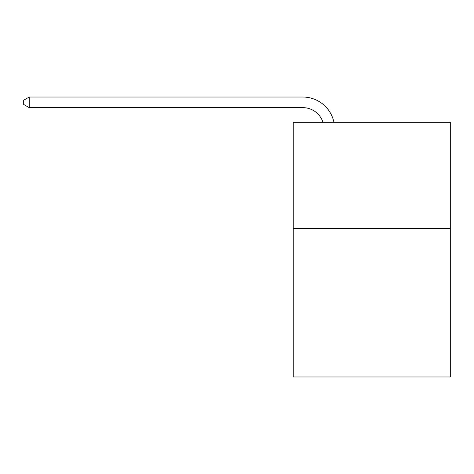 <?xml version="1.0" encoding="UTF-8"?>
<svg xmlns="http://www.w3.org/2000/svg" width="474" height="474" viewBox="0 0 474 474"><rect width="100%" height="100%" fill="white"/><g stroke="black" fill="none" stroke-linecap="round" stroke-linejoin="round"><path stroke-width="0.71" d="M450.3 228.403L450.3 376.972L293.246 376.972L293.246 122.286L450.3 122.286L450.3 228.403L293.246 228.403M302.791 107.639A21.223 21.223 0 0 1 322.972 122.286A21.223 21.223 0 0 0 302.791 107.639A21.223 21.223 0 0 1 322.972 122.286A21.223 21.223 0 0 0 302.791 107.639A21.223 21.223 0 0 1 322.972 122.286A21.223 21.223 0 0 0 302.791 107.639A21.223 21.223 0 0 1 322.972 122.286A21.223 21.223 0 0 0 302.791 107.639A21.223 21.223 0 0 1 322.972 122.286A21.223 21.223 0 0 0 302.791 107.639A21.223 21.223 0 0 1 322.972 122.286A21.223 21.223 0 0 0 302.791 107.639A21.223 21.223 0 0 1 322.972 122.286A21.223 21.223 0 0 0 302.791 107.639A21.223 21.223 0 0 1 322.972 122.286A21.223 21.223 0 0 0 302.791 107.639A21.223 21.223 0 0 1 322.972 122.286A21.223 21.223 0 0 0 302.791 107.639A21.223 21.223 0 0 1 322.972 122.286A21.223 21.223 0 0 0 302.791 107.639A21.223 21.223 0 0 1 322.972 122.286A21.223 21.223 0 0 0 302.791 107.639A21.223 21.223 0 0 1 322.972 122.286A21.223 21.223 0 0 0 302.791 107.639A21.223 21.223 0 0 1 322.972 122.286A21.223 21.223 0 0 0 302.791 107.639A21.223 21.223 0 0 1 322.972 122.286A21.223 21.223 0 0 0 302.791 107.639A21.223 21.223 0 0 1 322.972 122.286A21.223 21.223 0 0 0 302.791 107.639A21.223 21.223 0 0 1 322.972 122.286A21.223 21.223 0 0 0 302.791 107.639A21.223 21.223 0 0 1 322.972 122.286A21.223 21.223 0 0 0 302.791 107.639A21.223 21.223 0 0 1 322.972 122.286A21.223 21.223 0 0 0 302.791 107.639A21.223 21.223 0 0 1 322.972 122.286A21.223 21.223 0 0 0 302.791 107.639A21.223 21.223 0 0 1 322.972 122.286A21.223 21.223 0 0 0 302.791 107.639A21.223 21.223 0 0 1 322.972 122.286A21.223 21.223 0 0 0 302.791 107.639A21.223 21.223 0 0 1 322.972 122.286A21.223 21.223 0 0 0 302.791 107.639A21.223 21.223 0 0 1 322.972 122.286A21.223 21.223 0 0 0 302.791 107.639A21.223 21.223 0 0 1 322.972 122.286A21.223 21.223 0 0 0 302.791 107.639A21.223 21.223 0 0 1 322.972 122.286A21.223 21.223 0 0 0 302.791 107.639A21.223 21.223 0 0 1 322.972 122.286A21.223 21.223 0 0 0 302.791 107.639L29.216 107.639L23.7 104.458L23.7 100.21L29.216 97.028L302.791 97.028A31.835 31.835 0 0 1 333.945 122.286M29.216 107.639L29.216 97.028L302.791 97.028"/></g></svg>
